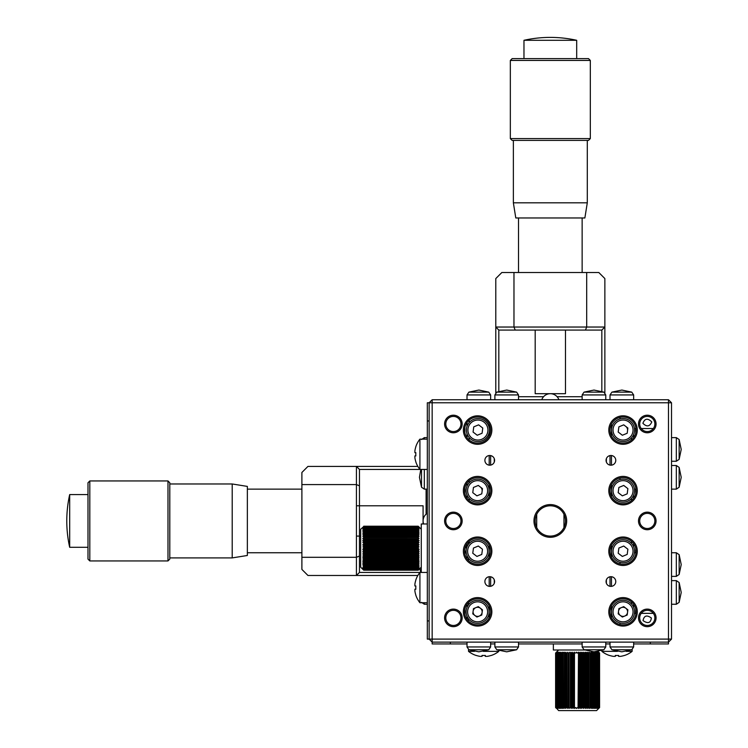 <?xml version="1.0" encoding="UTF-8"?>
<svg xmlns="http://www.w3.org/2000/svg" width="748" height="748" viewBox="0 0 748 748"><rect width="100%" height="100%" fill="white"/><g stroke="black" fill="none" stroke-linecap="round" stroke-linejoin="round"><path stroke-width="1.12" d="M467.014 643.944L432.166 643.944L432.166 642.13L668.488 642.13L668.488 643.944L650.311 643.944L650.311 642.13M450.352 643.944L450.352 642.13M650.311 643.944L633.65 643.944M610.013 643.944L605.768 643.944M582.14 643.944L518.514 643.944M494.886 643.944L490.641 643.944M578.503 708.356L578.905 652.247L578.905 708.356L578.064 707.571L578.503 652.247L577.596 653.032M580.719 652.247L581.112 708.356L580.364 707.571L580.719 652.247L580.345 653.041L578.905 652.247M582.627 653.032L582.888 652.247L582.617 653.041L581.112 652.247M582.888 652.247L583.281 708.356L584.824 707.561L583.964 707.561L583.964 653.041L583.281 652.247M590.901 707.571L589.312 708.356L588.994 707.571L587.04 708.356L586.965 707.571L587.04 652.247L586.956 653.041L585.385 652.247L583.945 653.032L584.843 653.032L585.011 652.247L584.843 707.571M587.04 652.247L588.985 653.041L588.975 652.247L588.994 707.571L588.199 707.561L588.199 653.041L588.994 653.032M588.975 652.247L590.892 653.041L591.098 652.247L591.098 708.356L592.65 707.561L592.453 708.356L592.659 707.571L592.65 653.041L591.098 652.247M592.453 652.247L592.734 708.356L594.249 707.561L593.641 707.561L593.622 653.032L592.734 652.247M594.249 653.041L593.622 653.032L594.249 653.032L593.949 652.247L594.249 653.041M598.129 708.244L598.363 707.571L597.325 708.356L597.876 707.571L597.876 653.041L597.325 652.247L597.876 653.041L597.493 707.571L595.268 708.356L595.66 653.041L595.268 652.247L595.66 653.041L594.202 652.247M595.268 652.247L596.876 653.041L596.399 652.247L596.876 653.041L596.876 707.561L596.24 707.673M596.399 652.247L597.493 653.032M597.325 652.247L598.363 653.032L598.129 652.359M597.979 651.424L599.587 653.032L598.129 652.247M596.38 653.023L596.876 653.032M590.116 653.023L590.901 653.032M599.578 707.571L599.578 653.032L599.587 707.561L596.558 710.6L558.634 710.6L556.615 708.291M580.719 708.356L580.364 707.571L580.719 708.356M581.112 708.356L582.617 707.561L583.281 708.356M588.975 708.356L588.994 707.571L588.975 708.356M593.949 708.356L594.249 707.571L594.202 708.356L595.66 707.561L595.268 708.356M596.399 708.356L596.876 707.571L596.399 708.356M597.876 707.561L597.325 708.356L597.876 707.571L597.334 707.673M598.578 708.356L599.522 707.561L598.765 708.356L599.513 707.571L599.522 653.041M598.129 708.356L599.204 707.561L598.512 708.356M591.098 708.356L590.892 707.561L589.312 708.356M585.385 652.247L585.385 708.356L586.956 707.561L587.04 708.356M578.905 708.356L580.345 707.561L580.345 653.041M577.596 707.571L576.689 708.356L578.054 707.561M581.71 653.032L581.71 707.571M582.617 653.041L582.617 707.561M585.011 652.808L585.011 707.795M586.105 653.032L586.105 707.571M591.958 653.032L591.958 707.571M595.109 653.032L595.109 707.571M594.202 653.041L594.202 707.571M598.998 653.032L598.998 707.571M598.129 652.864L598.129 707.739M599.204 653.041L599.204 707.561M599.41 653.032L599.41 707.571M598.026 652.78L598.026 707.823M596.418 653.041L596.418 707.561M595.66 653.032L595.66 707.571M593.641 653.041L593.641 707.561M592.659 653.032L592.659 707.571M590.789 653.032L590.789 707.571M590.153 653.041L590.153 707.561M586.965 653.032L586.965 707.571M587.04 652.948L587.04 707.664M580.719 652.48L580.719 708.132M578.503 652.293L578.503 708.319M574.473 652.247L574.847 653.041L574.473 652.247L573.473 653.041L573.482 707.571L574.081 708.356L572.575 707.561L572.575 653.041L573.482 653.032L572.566 653.032L572.304 652.247L571.911 708.356L570.369 707.561L571.229 707.561L571.229 653.041L570.35 653.032L570.35 707.571M572.304 652.667L572.304 707.954M569.808 652.247L569.069 653.041L569.808 652.247L571.248 653.032L571.911 652.247M566.993 653.041L566.199 653.032L566.199 707.571L566.993 707.561L566.993 653.041L567.788 652.247L567.012 653.032L567.012 707.571L567.788 708.356L569.069 707.561L569.808 708.356L569.088 707.571L569.069 653.041L568.228 653.032L568.143 708.356M563.235 653.032L564.403 652.247L564.291 707.571L565.881 708.356L564.301 707.561M564.301 653.041L565.058 653.032L565.058 707.571L565.881 708.356L566.199 707.571M561.57 653.032L562.459 652.247L561.552 653.041L561.57 707.571L562.459 708.356L561.57 707.571L561.552 653.041L560.944 653.032L560.944 707.571L561.552 707.561M557.699 653.032L558.606 652.247L557.316 653.032L557.316 707.561L559.7 708.356L558.793 707.571L558.793 653.032L559.7 652.247L558.775 653.041L558.775 707.561M556.615 652.312L555.998 653.032L557.064 652.359M557.064 652.864L557.064 707.739M556.68 653.032L556.68 707.571M558.634 650.003L555.605 653.032L555.605 707.561L555.614 653.032L556.428 652.247L555.68 653.032L555.67 707.561L556.428 708.356L555.614 707.571M556.615 653.032L556.615 707.58M556.615 652.247L555.689 653.023M557.728 652.247L556.821 653.041L557.868 652.247L557.316 653.032L557.316 707.571L557.868 708.356L556.83 707.571L557.728 708.356M557.868 652.92L557.868 707.683M558.775 653.041L558.317 707.571L558.793 708.356M558.317 653.032L558.793 652.247L558.317 653.041M559.532 653.032L560.991 652.247L560.074 653.041L560.074 707.561L560.991 708.356L559.532 707.571L559.7 652.247M564.095 652.247L562.533 653.032L562.533 707.571L564.095 708.356L563.235 707.571M562.533 653.032L562.739 652.247L562.533 653.032M562.739 708.356L562.533 707.571L562.459 708.356M563.216 653.041L563.216 707.561M574.081 652.247L574.081 708.356L575.754 707.561L576.287 708.356L574.847 707.561L574.473 708.356M574.473 652.49L574.473 708.132M576.689 708.356L575.764 707.571M571.911 708.356L573.473 707.561M566.993 707.561L567.788 708.356M561.243 708.356L560.944 707.571L560.991 708.356M559.925 708.356L558.793 707.571M556.615 708.356L555.998 707.571L557.167 708.356L556.821 707.561M579.429 653.032L579.429 707.571M576.689 652.247L577.138 653.041L576.689 652.247L575.754 653.041L576.287 652.247M565.058 653.032L565.881 652.247L565.039 653.041L564.291 653.032L564.403 652.247M557.064 652.247L556.821 653.041M560.991 652.247L560.944 653.032M565.881 652.247L566.199 653.032M567.788 652.247L568.228 653.032M570.35 653.032L570.182 652.247M553.361 643.944L553.361 650.003L584.693 650.003M483.217 651.358L498.823 651.358L498.823 650.489M482.039 655.435L482.039 656.37L480.225 656.37L482.039 656.37L482.039 655.435A23.712 20.533 0 0 0 483.675 655.482A23.712 20.533 0 0 0 485.312 655.435L485.312 656.37L487.126 656.37A24.179 24.179 0 0 0 491.137 655.435L491.174 655.482A24.235 24.235 0 0 0 498.823 651.358M468.529 649.573L468.529 651.358L474.438 651.358M485.312 656.37L485.312 655.435L485.312 656.37M468.529 651.358A24.235 24.235 0 0 0 476.177 655.482L476.205 655.435A24.179 24.179 0 0 0 480.225 656.37M601.831 650.489L601.831 651.358L617.437 651.358M626.216 651.358L632.135 651.358L632.135 649.573M601.831 651.358A24.235 24.235 0 0 0 609.489 655.482L609.517 655.435A24.179 24.179 0 0 0 613.528 656.37L615.342 656.37L615.342 655.435A23.712 20.533 0 0 0 616.978 655.482A23.712 20.533 0 0 0 618.615 655.435L618.615 656.37L620.438 656.37A24.179 24.179 0 0 0 624.449 655.435L624.477 655.482A24.235 24.235 0 0 0 632.135 651.358M620.438 656.37L618.615 656.37L618.615 655.435L618.615 656.37M615.342 656.37L613.528 656.37M417.842 575.474L356.431 575.474L356.431 557.297L359.461 556.045L359.461 485.835L359.461 572.444L356.431 575.474L307.952 575.474L301.893 569.415L301.893 557.297L356.431 557.297L356.431 484.582L301.893 484.582L301.893 472.465L307.952 466.406L417.842 466.406M301.893 484.582L301.893 557.297M356.431 466.406L359.461 469.435L359.461 485.835L356.431 484.582L356.431 466.406M427.323 439.141L419.918 439.141L419.918 469.435L359.461 469.435M359.461 572.444L419.918 572.444L419.918 602.738L427.323 602.738M426.108 514.166L426.108 489.127M69.686 509.435L69.686 494.578A121.185 121.185 0 0 0 69.686 547.302L69.686 509.435M89.816 560.935L87.993 559.111L87.993 482.769L89.816 480.945L89.816 560.935L167.982 560.935L167.982 480.945L89.816 480.945M167.982 560.935L169.796 559.111L169.796 482.769L167.982 480.945M232.207 483.975L247.354 486.406L247.354 555.484L232.207 557.905L232.207 483.975L169.796 483.975M423.078 523.974L423.078 505.788L356.431 505.788M606.376 583.225L606.376 579.85M606.376 462.03L606.376 458.664M494.278 583.225L494.278 579.85L494.278 583.225M494.278 462.03L494.278 458.664L494.278 462.03M563.964 527.546L563.964 514.334A15.147 15.147 0 0 1 563.964 527.546M536.699 514.334L536.699 527.546A15.147 15.147 0 0 1 536.699 514.334M477.617 415.813A14.24 14.24 0 0 1 491.857 430.053A14.24 14.24 0 0 1 477.617 444.293A14.24 14.24 0 0 1 463.377 430.053A14.24 14.24 0 0 1 477.617 415.813M477.617 443.078A13.025 13.025 0 0 0 490.641 430.053A13.025 13.025 0 0 0 477.617 417.019A13.025 13.025 0 0 0 464.592 430.053A13.025 13.025 0 0 0 477.617 443.078M634.454 613.351L635.978 613.351M641.223 613.351L653.341 613.351M634.454 552.753L635.978 552.753M634.454 489.127L635.978 489.127M634.454 428.539L635.978 428.539M641.223 428.539L653.341 428.539M610.92 465.191A4.843 4.843 0 0 0 615.772 460.347A4.843 4.843 0 0 0 610.92 455.495A4.843 4.843 0 0 0 606.076 460.347A4.843 4.843 0 0 0 610.92 465.191M610.92 586.385A4.843 4.843 0 0 0 615.772 581.533A4.843 4.843 0 0 0 610.92 576.689A4.843 4.843 0 0 0 606.076 581.533A4.843 4.843 0 0 0 610.92 586.385M550.332 536.092A15.147 15.147 0 0 0 565.479 520.945A15.147 15.147 0 0 0 550.332 505.788A15.147 15.147 0 0 0 535.185 520.945A15.147 15.147 0 0 0 550.332 536.092M550.332 504.582A16.363 16.363 0 0 1 566.685 520.945A16.363 16.363 0 0 1 550.332 537.298A16.363 16.363 0 0 1 533.969 520.945A16.363 16.363 0 0 1 550.332 504.582M491.249 464.947A4.843 4.843 0 0 0 491.249 455.738M489.734 465.191A4.843 4.843 0 0 0 494.578 460.347A4.843 4.843 0 0 0 489.734 455.495A4.843 4.843 0 0 0 484.891 460.347A4.843 4.843 0 0 0 489.734 465.191M491.249 586.142A4.843 4.843 0 0 0 491.249 576.932M489.734 586.385A4.843 4.843 0 0 0 494.578 581.533A4.843 4.843 0 0 0 489.734 576.689A4.843 4.843 0 0 0 484.891 581.533A4.843 4.843 0 0 0 489.734 586.385M453.382 609.106A8.789 8.789 0 0 1 462.161 617.895A8.789 8.789 0 0 1 453.382 626.674A8.789 8.789 0 0 1 444.593 617.895A8.789 8.789 0 0 1 453.382 609.106M453.382 625.468A7.574 7.574 0 0 0 460.955 617.895A7.574 7.574 0 0 0 453.382 610.321A7.574 7.574 0 0 0 445.808 617.895A7.574 7.574 0 0 0 453.382 625.468M477.617 476.401A14.24 14.24 0 0 1 491.857 490.641A14.24 14.24 0 0 1 477.617 504.881A14.24 14.24 0 0 1 463.377 490.641A14.24 14.24 0 0 1 477.617 476.401M477.617 503.675A13.025 13.025 0 0 0 490.641 490.641A13.025 13.025 0 0 0 477.617 477.617A13.025 13.025 0 0 0 464.592 490.641A13.025 13.025 0 0 0 477.617 503.675M477.617 536.999A14.24 14.24 0 0 1 491.857 551.239A14.24 14.24 0 0 1 477.617 565.479A14.24 14.24 0 0 1 463.377 551.239A14.24 14.24 0 0 1 477.617 536.999M477.617 564.263A13.025 13.025 0 0 0 490.641 551.239A13.025 13.025 0 0 0 477.617 538.214A13.025 13.025 0 0 0 464.592 551.239A13.025 13.025 0 0 0 477.617 564.263M477.617 597.596A14.24 14.24 0 0 1 491.857 611.836A14.24 14.24 0 0 1 477.617 626.067A14.24 14.24 0 0 1 463.377 611.836A14.24 14.24 0 0 1 477.617 597.596M477.617 624.861A13.025 13.025 0 0 0 490.641 611.836A13.025 13.025 0 0 0 477.617 598.802A13.025 13.025 0 0 0 464.592 611.836A13.025 13.025 0 0 0 477.617 624.861M623.037 597.596A14.24 14.24 0 0 1 637.277 611.836A14.24 14.24 0 0 1 623.037 626.067A14.24 14.24 0 0 1 608.807 611.836A14.24 14.24 0 0 1 623.037 597.596M623.037 624.861A13.025 13.025 0 0 0 636.071 611.836A13.025 13.025 0 0 0 623.037 598.802A13.025 13.025 0 0 0 610.013 611.836A13.025 13.025 0 0 0 623.037 624.861M623.037 536.999A14.24 14.24 0 0 1 637.277 551.239A14.24 14.24 0 0 1 623.037 565.479A14.24 14.24 0 0 1 608.807 551.239A14.24 14.24 0 0 1 623.037 536.999M623.037 564.263A13.025 13.025 0 0 0 636.071 551.239A13.025 13.025 0 0 0 623.037 538.214A13.025 13.025 0 0 0 610.013 551.239A13.025 13.025 0 0 0 623.037 564.263M623.037 476.401A14.24 14.24 0 0 1 637.277 490.641A14.24 14.24 0 0 1 623.037 504.881A14.24 14.24 0 0 1 608.807 490.641A14.24 14.24 0 0 1 623.037 476.401M623.037 503.675A13.025 13.025 0 0 0 636.071 490.641A13.025 13.025 0 0 0 623.037 477.617A13.025 13.025 0 0 0 610.013 490.641A13.025 13.025 0 0 0 623.037 503.675M623.037 415.813A14.24 14.24 0 0 1 637.277 430.053A14.24 14.24 0 0 1 623.037 444.293A14.24 14.24 0 0 1 608.807 430.053A14.24 14.24 0 0 1 623.037 415.813M623.037 443.078A13.025 13.025 0 0 0 636.071 430.053A13.025 13.025 0 0 0 623.037 417.019A13.025 13.025 0 0 0 610.013 430.053A13.025 13.025 0 0 0 623.037 443.078M453.382 415.205A8.789 8.789 0 0 1 462.161 423.994A8.789 8.789 0 0 1 453.382 432.774A8.789 8.789 0 0 1 444.593 423.994A8.789 8.789 0 0 1 453.382 415.205M453.382 431.568A7.574 7.574 0 0 0 460.955 423.994A7.574 7.574 0 0 0 453.382 416.412A7.574 7.574 0 0 0 445.808 423.994A7.574 7.574 0 0 0 453.382 431.568M453.382 512.156A8.789 8.789 0 0 1 462.161 520.945A8.789 8.789 0 0 1 453.382 529.724A8.789 8.789 0 0 1 444.593 520.945A8.789 8.789 0 0 1 453.382 512.156M453.382 528.518A7.574 7.574 0 0 0 460.955 520.945A7.574 7.574 0 0 0 453.382 513.362A7.574 7.574 0 0 0 445.808 520.945A7.574 7.574 0 0 0 453.382 528.518M647.282 512.156A8.789 8.789 0 0 1 656.061 520.945A8.789 8.789 0 0 1 647.282 529.724A8.789 8.789 0 0 1 638.493 520.945A8.789 8.789 0 0 1 647.282 512.156M647.282 528.518A7.574 7.574 0 0 0 654.855 520.945A7.574 7.574 0 0 0 647.282 513.362A7.574 7.574 0 0 0 639.708 520.945A7.574 7.574 0 0 0 647.282 528.518M647.282 609.106A8.789 8.789 0 0 1 656.061 617.895A8.789 8.789 0 0 1 647.282 626.674A8.789 8.789 0 0 1 638.493 617.895A8.789 8.789 0 0 1 647.282 609.106M647.282 625.468A7.574 7.574 0 0 0 654.855 617.895A7.574 7.574 0 0 0 647.282 610.321A7.574 7.574 0 0 0 639.708 617.895A7.574 7.574 0 0 0 647.282 625.468M647.282 415.205A8.789 8.789 0 0 1 656.061 423.994A8.789 8.789 0 0 1 647.282 432.774A8.789 8.789 0 0 1 638.493 423.994A8.789 8.789 0 0 1 647.282 415.205M647.282 431.568A7.574 7.574 0 0 0 654.855 423.994A7.574 7.574 0 0 0 647.282 416.412A7.574 7.574 0 0 0 639.708 423.994A7.574 7.574 0 0 0 647.282 431.568M633.65 607.348L633.65 604.262M633.65 546.751L633.65 543.665M633.65 498.215L633.65 495.129M633.65 437.617L633.65 434.532M631.499 604.029L631.499 601.925M631.499 543.431L631.499 541.328M631.499 500.552L631.499 498.449M631.499 439.955L631.499 437.861M635.791 613.351L635.791 609.134M635.791 552.753L635.791 548.546M635.791 493.334L635.791 489.127M635.791 432.746L635.791 428.539M429.137 620.924L427.323 620.924L427.323 639.101L429.137 639.101L429.137 402.779L432.166 399.75L668.488 399.75L671.517 402.779L671.517 639.101L668.488 642.13L668.488 639.101L671.517 639.101M464.873 493.334L464.873 487.948M464.873 432.746L464.873 427.36M465.901 545.544L466.359 548.817M466.172 549.995L464.873 553.931M464.873 614.529L464.873 609.134M469.155 543.431L469.155 541.328M469.155 500.552L469.155 498.449M469.155 482.834L469.155 480.74M469.155 439.955L469.155 437.515M469.155 422.583L469.155 420.142M469.061 543.534L468.005 542.44M467.014 498.215L467.014 495.129M467.014 486.163L467.014 483.077M467.014 437.617L467.014 433.737M467.014 426.36L467.014 422.48M609.405 576.932A4.843 4.843 0 0 0 609.405 586.142M609.405 455.738A4.843 4.843 0 0 0 609.405 464.947M620.008 417.375L620.008 418.945M642.897 423.303C646.74 427.136 649.703 426.678 651.779 421.928C647.712 417.945 644.748 418.403 642.897 423.303M620.008 477.972L620.008 479.533M620.008 562.346L620.008 563.908M620.008 622.934L620.008 624.505M643.028 620.606C647.918 623.916 650.695 623.037 651.349 617.988C646.805 614.716 644.037 615.595 643.028 620.606M668.488 399.75L668.488 402.779L432.166 402.779L432.166 642.13L429.137 639.101L668.488 639.101L668.488 402.779L671.517 402.779M427.323 620.924L427.323 402.779L432.166 402.779L432.166 399.75M427.323 420.965L429.137 420.965M610.013 455.588L610.013 465.106M610.013 576.773L610.013 586.292M611.471 424.069L611.471 436.028M611.471 455.532L611.471 465.163M611.471 484.667L611.471 496.625M611.471 545.255L611.471 557.223M611.471 576.717L611.471 586.348M611.471 605.852L611.471 617.811M490.641 586.292L490.641 576.773M490.641 465.106L490.641 455.588M489.192 617.811L489.192 605.852M489.192 586.348L489.192 576.717M489.192 557.223L489.192 545.255M489.192 496.625L489.192 484.667M489.192 465.163L489.192 455.532M489.192 436.028L489.192 432.4M489.192 427.697L489.192 424.069M468.463 621.102L468.463 618.82M468.463 604.842L468.463 602.561M468.463 560.514L468.463 558.223M468.463 544.254L468.463 542.87M467.014 619.4L467.014 616.315M467.014 607.348L467.014 604.262M467.014 558.803L467.014 555.717M467.014 546.751L467.014 543.665M488.556 425.649A11.51 11.51 0 0 1 482.31 440.694A11.51 11.51 0 0 1 467.276 434.448A11.51 11.51 0 0 1 473.521 419.413A11.51 11.51 0 0 1 488.556 425.649M473.755 426.856L478.608 424.845L482.769 428.043L482.077 433.251L477.233 435.252L473.073 432.054L473.755 426.856M488.257 486.247A11.51 11.51 0 0 1 482.011 501.282A11.51 11.51 0 0 1 466.976 495.036A11.51 11.51 0 0 1 473.222 480.001A11.51 11.51 0 0 1 488.257 486.247M472.764 492.651L473.456 487.444L478.309 485.443L482.469 488.64L481.777 493.839L476.925 495.849L472.764 492.651M480.384 487.041A4.544 4.544 0 0 1 482.123 491.24M488.257 546.844A11.51 11.51 0 0 1 482.011 561.879A11.51 11.51 0 0 1 466.976 555.633A11.51 11.51 0 0 1 473.222 540.598A11.51 11.51 0 0 1 488.257 546.844M473.456 548.041L478.309 546.04L482.469 549.238L481.777 554.436L476.925 556.437L472.764 553.24L473.456 548.041M488.257 607.432A11.51 11.51 0 0 1 482.011 622.476A11.51 11.51 0 0 1 466.976 616.23A11.51 11.51 0 0 1 473.222 601.196A11.51 11.51 0 0 1 488.257 607.432M472.764 613.837L473.456 608.629L478.309 606.628L482.469 609.826L481.777 615.034L476.925 617.035L472.764 613.837M473.419 613.566A4.544 4.544 0 0 1 475.878 607.628A4.544 4.544 0 0 1 481.815 610.097A4.544 4.544 0 0 1 479.356 616.034A4.544 4.544 0 0 1 473.419 613.566M633.678 607.432A11.51 11.51 0 0 1 627.441 622.476A11.51 11.51 0 0 1 612.397 616.23A11.51 11.51 0 0 1 618.643 601.196A11.51 11.51 0 0 1 633.678 607.432M627.198 615.034L622.355 617.035L618.194 613.837L618.886 608.629L623.729 606.628L627.89 609.826L627.198 615.034M618.839 613.566A4.544 4.544 0 0 1 621.308 607.628A4.544 4.544 0 0 1 627.245 610.097A4.544 4.544 0 0 1 624.776 616.034A4.544 4.544 0 0 1 618.839 613.566M633.678 546.844A11.51 11.51 0 0 1 627.441 561.879A11.51 11.51 0 0 1 612.397 555.633A11.51 11.51 0 0 1 618.643 540.598A11.51 11.51 0 0 1 633.678 546.844A11.51 11.51 0 0 0 618.643 540.598A11.51 11.51 0 0 0 612.397 555.633M618.886 548.041L623.729 546.04L627.89 549.238L627.198 554.436L622.355 556.437L618.194 553.24L618.886 548.041M633.678 486.247A11.51 11.51 0 0 1 627.441 501.282A11.51 11.51 0 0 1 612.397 495.036A11.51 11.51 0 0 1 618.643 480.001A11.51 11.51 0 0 1 633.678 486.247A11.51 11.51 0 0 0 618.643 480.001A11.51 11.51 0 0 0 612.397 495.036M618.194 492.651L618.886 487.444L623.729 485.443L627.89 488.64L627.198 493.839L622.355 495.849L618.194 492.651M633.678 425.649A11.51 11.51 0 0 1 627.441 440.694A11.51 11.51 0 0 1 612.397 434.448A11.51 11.51 0 0 1 618.643 419.413A11.51 11.51 0 0 1 633.678 425.649M618.886 426.856L623.729 424.845L627.89 428.043L627.198 433.251L622.355 435.252L618.194 432.054L618.886 426.856M625.814 426.444A4.544 4.544 0 0 1 627.544 430.642M418.235 548.677L363.696 548.677L419.02 549.116L418.226 548.667L418.235 547.732L363.696 547.732L362.911 549.518L363.706 550.958L362.911 551.725L363.706 553.23L362.911 553.894L363.706 555.437L363.706 554.567L418.226 554.567L419.02 553.894L362.911 553.894M362.93 549.116L419.02 549.518L362.911 549.518M363.696 550.977L419.02 551.323L418.226 550.958L419.02 549.518M419.02 551.323L362.911 551.725M419.02 553.894L418.226 553.23L419.02 553.501L418.226 553.23L419.02 551.725M419.02 557.653L362.911 558.017L419.02 557.653L418.226 557.569L419.02 555.998L418.235 554.558L418.235 555.446L419.02 555.624L363.696 555.446M418.235 560.748L363.696 560.748L362.911 559.925L363.706 561.505L418.226 561.505L419.02 561.393L418.226 561.505L419.02 559.925L418.235 558.793L419.02 558.017M419.02 561.393L362.911 561.711L363.706 563.263L362.911 563.057L363.696 563.272L418.235 563.272L419.02 563.057L418.226 563.263L419.02 561.711M419.02 563.057L362.911 563.347L363.706 564.862L363.706 564.244L418.235 564.235L419.02 563.347M421.264 567.171L418.235 570.2L419.02 569.396L418.226 570.126L419.02 569.181L418.226 569.817L419.02 568.742L418.226 569.265L419.02 568.078L418.226 568.489L419.02 567.199L418.226 567.48L419.02 566.105L418.226 566.273L419.02 564.815L418.226 564.862L418.235 564.235L418.235 564.862L362.911 564.562L363.696 564.862L362.911 564.562L363.593 566.853M363.706 570.2L418.226 570.2L363.696 570.191L362.911 569.396L363.706 570.2L360.667 567.171L360.667 529.247L362.976 527.228M362.911 567.938L363.706 569.265L362.911 568.639L363.706 570.126L362.911 569.396M363.135 567.199L363.706 568.489L418.226 568.489M362.911 567.199L418.235 567.012L363.696 567.012M362.911 561.711L363.706 561.505L362.911 561.393M419.02 559.925L362.911 559.925L363.706 559.598L362.911 558.017M419.02 555.998L362.911 555.998L363.706 557.569L362.911 557.653M418.235 530.697L363.696 530.697M418.235 533.848L363.696 533.848L362.911 534.708L419.02 534.708L418.226 533.829L363.706 533.829L363.696 533.146L418.235 533.146L419.02 533.352L418.235 533.146L418.226 533.829M418.226 550.958L363.706 550.958M418.235 550.032L363.696 550.032M418.235 552.314L363.696 552.314M418.226 553.23L363.706 553.23M418.618 553.501L363.313 553.501M418.459 555.624L363.472 555.624M418.235 556.718L363.696 556.718M418.226 559.598L363.706 559.598M418.235 558.793L363.696 558.793M418.235 562.571L363.696 562.571M418.226 563.263L363.706 563.263M418.235 564.562L363.696 564.562M418.235 565.712L363.696 565.712M418.226 566.273L363.706 566.273M418.235 567.199L363.696 567.199M418.235 568.097L363.696 568.097M418.347 567.938L363.584 567.938M418.226 569.265L363.706 569.265M418.235 568.976L363.696 568.976M418.487 568.639L363.444 568.639L418.487 568.639M418.235 569.611L363.696 569.611M418.226 569.817L363.706 569.817M418.235 570.023L363.696 570.023M418.226 570.126L363.706 570.126M418.226 567.48L363.706 567.48M418.226 564.244L363.706 564.244M418.235 557.578L363.696 557.578M418.319 557.653L363.612 557.653M418.786 551.323L363.135 551.323M418.983 549.116L362.948 549.116M418.235 547.732L362.911 546.9L419.02 546.9L363.696 547.732M419.02 546.9L418.226 546.358L363.696 546.377L362.911 546.9L363.696 546.377L363.696 545.442L362.911 545.086L363.696 544.095L362.911 544.694L419.02 544.694L418.235 545.442L363.696 545.442M419.02 544.694L418.226 544.077L363.696 544.095L418.226 544.077L418.235 543.179L363.696 543.179L363.706 544.077M418.235 541.861L418.226 540.982L363.706 540.982L363.696 541.861M418.235 539.701L419.02 540.421L418.226 539.682L363.696 539.701L362.911 540.421L363.696 539.701L418.226 539.682L418.235 538.831L363.696 538.831L363.706 539.682M418.235 537.625L419.02 538.401L418.226 537.606L363.696 537.625L362.911 538.401L363.696 537.625L418.226 537.606L418.235 536.812L363.696 536.812L363.706 537.606M418.235 535.671L419.02 536.484L418.235 534.904L418.235 535.671L363.696 535.671L363.706 534.913L362.911 536.484L363.696 535.671L362.911 536.484L418.235 536.812M363.341 531.604L363.463 531.052M418.226 532.165L363.706 532.165L362.911 533.072L419.02 533.072L418.226 532.165L418.235 531.557L419.02 531.856L418.226 530.678L418.235 530.145L419.02 530.313L418.226 529.388L418.721 530.313M363.21 530.313L363.696 529.406L362.911 530.313L363.696 529.406L418.235 529.406L363.696 529.406L418.235 528.93L363.706 529.388M418.226 527.434L363.706 527.434L418.226 527.434L418.861 528.34M418.226 526.788L363.706 526.788L418.226 526.788L418.908 527.667M418.955 527.228L418.226 526.218L363.706 526.218M418.226 526.386L363.706 526.386M418.235 526.293L363.696 526.293M419.02 527.228L418.235 526.601M363.696 526.601L362.911 527.228M418.235 527.153L419.02 527.667M418.487 527.779L363.444 527.779M363.706 526.788L362.911 527.667L363.696 527.153M418.796 529.219L418.235 527.929L363.696 527.929L363.135 529.219M418.235 527.929L419.02 528.34M363.706 527.434L362.911 528.34L363.696 527.929M418.226 528.303L363.706 528.303M418.235 528.93L419.02 529.219M362.911 529.219L363.696 528.93M418.226 530.678L363.706 530.678L362.911 531.604L363.696 531.557L363.706 532.165M418.235 530.145L363.696 530.145L363.706 530.678M418.235 531.557L363.696 531.557M362.911 533.352L363.696 533.146L362.911 533.072M418.235 534.904L363.696 534.904M418.235 535.016L363.696 535.016M363.696 536.812L362.911 536.484M418.226 541.842L418.235 540.963L363.696 540.963L362.911 542.524L419.02 542.524L418.226 541.842L363.706 541.842M418.235 540.963L419.02 540.795L418.235 540.963M418.45 540.795L363.472 540.795M362.911 540.795L363.696 540.963L362.911 540.421M419.02 542.524L418.235 543.179M363.696 543.179L362.911 542.524M418.6 542.917L363.313 542.917M418.777 545.086L363.145 545.086M362.911 538.756L418.235 538.831M362.911 530.528L363.696 530.145L362.911 530.313M418.235 545.442L418.226 546.358L363.706 546.358M418.319 538.756L363.612 538.756M427.323 523.974L421.264 523.974L421.264 572.444L419.918 572.444A24.235 24.235 0 0 0 415.785 580.102L415.832 580.13A24.179 24.179 0 0 0 414.897 584.141L414.897 585.955L414.897 584.141M414.897 452.652L414.897 450.829L414.897 452.652L415.832 452.652A23.712 20.533 90 0 0 415.785 454.288A23.712 20.533 90 0 0 415.832 455.925L414.897 455.925L414.897 457.739A24.179 24.179 0 0 0 415.832 461.75L415.785 461.778A24.235 24.235 0 0 0 419.918 469.435L427.323 469.435M414.897 450.829A24.179 24.179 0 0 1 415.832 446.818A24.179 24.179 0 0 0 414.897 450.829M419.918 439.141A24.235 24.235 0 0 0 415.785 446.79L415.832 446.818M414.897 455.925L415.832 455.925L414.897 455.925M414.897 585.955L415.832 585.955A23.712 20.533 90 0 0 415.785 587.591A23.712 20.533 90 0 0 415.832 589.228L414.897 589.228L414.897 591.051A24.179 24.179 0 0 0 415.832 595.062L415.785 595.09A24.235 24.235 0 0 0 419.918 602.738M414.897 591.051L414.897 589.228L415.832 589.228M585.432 330.074L586.684 327.035L604.861 327.035L601.831 330.074L498.823 330.074L495.793 327.035L495.793 278.565L501.852 272.506L513.97 272.506L513.97 327.035L586.684 327.035L586.684 272.506L513.97 272.506M586.684 272.506L598.802 272.506L604.861 278.565L604.861 392.775M495.793 392.775L495.793 327.035L513.97 327.035L515.232 330.074M601.831 391.4L601.831 330.074M498.823 330.074L498.823 391.4M518.514 396.721L543.553 396.721M557.101 396.721L582.14 396.721M561.832 40.299L576.689 40.299A121.185 121.185 0 0 0 523.974 40.299L561.832 40.299M510.332 60.429L512.156 58.606L588.498 58.606L590.322 60.429L510.332 60.429L510.332 138.595L590.322 138.595L590.322 60.429M510.332 138.595L512.156 140.409L588.498 140.409L590.322 138.595M587.292 202.82L584.871 217.967L515.793 217.967L513.362 202.82L587.292 202.82L587.292 140.409M535.185 330.074L535.185 393.691L565.479 393.691L565.479 330.074M679.147 487.229L679.147 467.397L681.213 477.318L679.147 487.229L676.332 489.127L676.332 465.499L679.147 467.397M424.322 469.435L424.322 489.127L421.507 487.229L419.441 477.318L420.787 469.435M421.507 469.435L421.507 487.229M679.147 449.436L679.147 439.525L676.332 437.627L676.332 461.254L679.147 459.347L679.147 449.436M421.507 439.525L424.322 437.627L424.322 439.141M679.147 574.483L676.332 576.381L676.332 552.753L679.147 554.661L681.213 564.572L679.147 574.483L679.147 554.661M679.147 602.355L676.332 604.253L676.332 580.626L679.147 582.533L681.213 592.444L679.147 602.355L679.147 582.533M424.322 602.738L424.322 604.253L421.507 602.355M584.048 649.76L603.87 649.76L593.959 651.826L584.048 649.76L582.14 646.945L605.768 646.945L603.87 649.76M603.87 392.12L605.768 394.935L582.14 394.935L584.048 392.12L593.959 390.054L603.87 392.12L584.048 392.12M631.742 392.12L633.65 394.935L610.013 394.935L611.92 392.12L621.831 390.054L631.742 392.12L611.92 392.12M621.831 649.76L631.742 649.76L633.65 646.945L610.013 646.945L611.92 649.76L621.831 649.76M496.794 649.76L494.886 646.945L518.514 646.945L516.616 649.76L506.705 651.826L496.794 649.76L516.616 649.76M516.616 392.12L496.794 392.12L506.705 390.054L516.616 392.12L518.514 394.935L494.886 394.935L496.794 392.12M468.912 649.76L467.014 646.945L490.641 646.945L488.743 649.76L478.832 651.826L468.912 649.76L488.743 649.76M478.832 392.12L468.912 392.12L467.014 394.935L490.641 394.935L488.743 392.12L478.832 392.12M468.678 433.868A9.995 9.995 0 0 0 481.74 439.291A9.995 9.995 0 0 0 487.163 426.229A9.995 9.995 0 0 0 474.101 420.806A9.995 9.995 0 0 0 468.678 433.868M468.379 494.465A9.995 9.995 0 0 0 481.432 499.888A9.995 9.995 0 0 0 486.855 486.826A9.995 9.995 0 0 0 473.802 481.403A9.995 9.995 0 0 0 468.379 494.465M468.379 555.053A9.995 9.995 0 0 0 481.432 560.476A9.995 9.995 0 0 0 486.855 547.424A9.995 9.995 0 0 0 473.802 542.001A9.995 9.995 0 0 0 468.379 555.053M468.379 615.651A9.995 9.995 0 0 0 481.432 621.074A9.995 9.995 0 0 0 486.855 608.012A9.995 9.995 0 0 0 473.802 602.589A9.995 9.995 0 0 0 468.379 615.651M613.799 615.651A9.995 9.995 0 0 0 626.861 621.074A9.995 9.995 0 0 0 632.284 608.012A9.995 9.995 0 0 0 619.222 602.589A9.995 9.995 0 0 0 613.799 615.651M613.799 555.053A9.995 9.995 0 0 0 626.861 560.476A9.995 9.995 0 0 0 632.284 547.424A9.995 9.995 0 0 0 619.222 542.001A9.995 9.995 0 0 0 613.799 555.053M613.799 494.465A9.995 9.995 0 0 0 626.861 499.888A9.995 9.995 0 0 0 632.284 486.826A9.995 9.995 0 0 0 619.222 481.403A9.995 9.995 0 0 0 613.799 494.465M613.799 433.868A9.995 9.995 0 0 0 626.861 439.291A9.995 9.995 0 0 0 632.284 426.229A9.995 9.995 0 0 0 619.222 420.806A9.995 9.995 0 0 0 613.799 433.868M671.517 489.127L676.332 489.127M424.322 489.127L427.323 489.127M671.517 465.499L676.332 465.499M679.147 439.525L681.213 449.436L679.147 459.347M671.517 437.627L676.332 437.627M424.322 437.627L427.323 437.627M671.517 461.254L676.332 461.254M676.332 552.753L671.517 552.753M420.787 572.444L419.852 568.583M676.332 576.381L671.517 576.381M676.332 604.253L671.517 604.253M427.323 604.253L424.322 604.253M676.332 580.626L671.517 580.626M585.058 652.546L585.058 708.057M595.66 652.995L595.66 707.608M592.697 652.892L592.697 707.72M587.133 652.639L587.133 707.963M580.719 652.387L580.719 708.234M572.276 652.518L572.276 708.122M566.086 652.789L566.086 707.879M562.496 652.91L562.496 707.739M427.323 513.25A9.088 9.088 0 0 0 423.602 523.974M301.893 552.753L247.354 552.753M301.893 489.127L247.354 489.127M87.993 494.578L69.686 494.578M232.207 557.905L169.796 557.905M87.993 547.302L69.686 547.302M418.525 536.092L363.406 536.092M360.667 536.092L356.431 536.092M582.14 642.13L582.14 646.945M582.14 394.935L582.14 399.75M605.768 394.935L605.768 399.75M605.768 642.13L605.768 646.945M631.742 649.76L621.831 651.826L611.92 649.76M633.65 642.13L633.65 646.945M633.65 394.935L633.65 399.75M610.013 394.935L610.013 399.75M610.013 642.13L610.013 646.945M518.514 646.945L518.514 642.13M518.514 399.75L518.514 394.935M494.886 399.75L494.886 394.935M494.886 646.945L494.886 642.13M468.912 392.12L478.832 390.054L488.743 392.12M467.014 646.945L467.014 642.13M467.014 399.75L467.014 394.935M490.641 399.75L490.641 394.935M490.641 646.945L490.641 642.13M418.815 553.529L363.117 553.529M418.721 555.67L363.21 555.67M418.478 561.58L363.463 561.58M418.338 564.88L363.593 564.88M418.384 563.309L363.547 563.309M418.628 557.746L363.304 557.746M418.88 551.332L363.042 551.332M418.356 533.109L363.528 533.109M418.413 534.829L363.463 534.829M418.646 540.748L363.21 540.748M421.264 529.247L418.235 526.218M427.323 572.444L421.264 572.444M558.896 399.75A9.088 9.088 0 0 0 541.758 399.75M518.514 272.506L518.514 217.967M582.14 272.506L582.14 217.967M576.689 58.606L576.689 40.299M513.362 202.82L513.362 140.409M523.974 58.606L523.974 40.299"/></g></svg>
